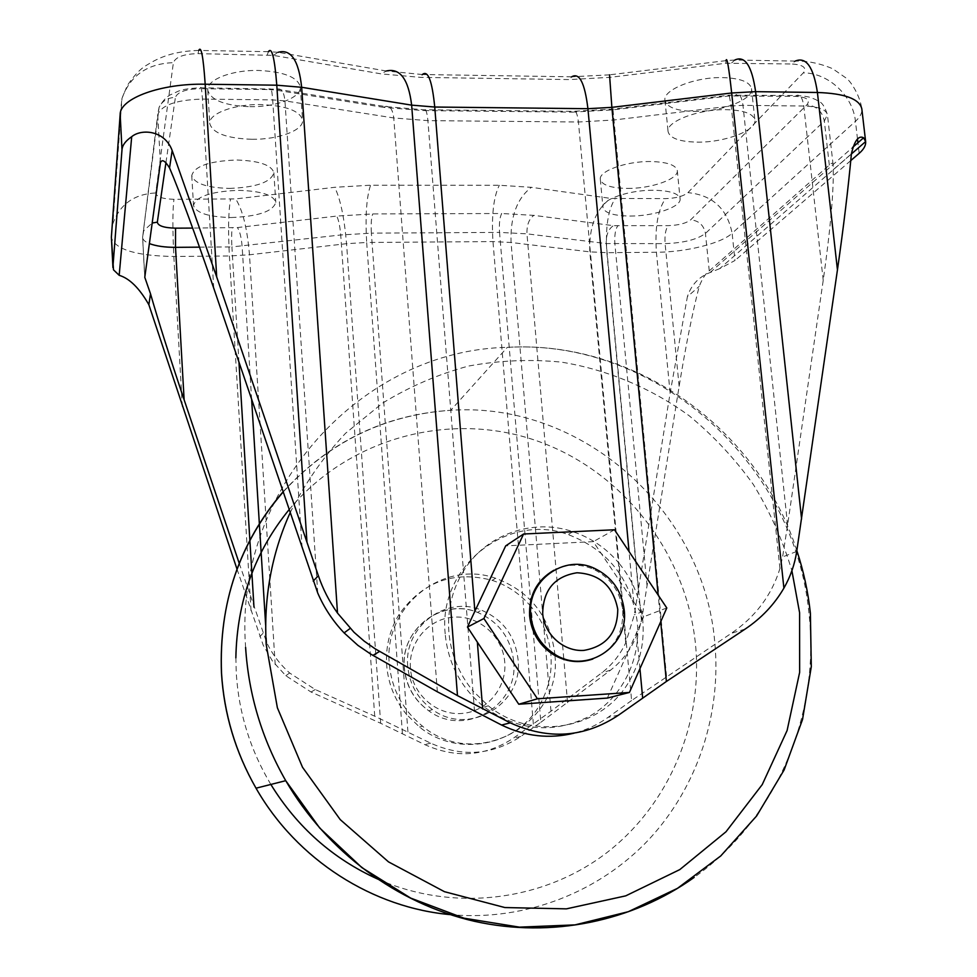 <?xml version="1.0" encoding="UTF-8"?>
<svg xmlns="http://www.w3.org/2000/svg" width="977" height="977" viewBox="0 0 977 977"><rect width="100%" height="100%" fill="white"/><g stroke="black" fill="none" stroke-linecap="round" stroke-linejoin="round"><path stroke-width="0.73" stroke-dasharray="4.88 3.66" d="M553.8 570.263C566.623 563.9 579.764 563.521 593.247 569.115C610.405 577.48 620.248 591.28 622.764 610.503C623.558 633.89 613.568 650.084 592.783 659.048M407.751 666.253C403.55 626.721 446.123 595.042 481.527 610.185C502.911 619.467 515.074 635.832 518.03 659.255C523.782 703.843 468.826 736.976 432.408 709.558C417.741 698.86 409.522 684.425 407.751 666.253M554.948 655.555C562.386 723.578 476.068 771.5 422.443 726.143C402.683 710.035 391.63 689.249 389.286 663.762C383.411 606.119 443.375 559.332 495.571 578.262C530.059 591.268 549.795 616.292 554.777 653.344L554.863 654.309M239.218 563.326L266.745 642.671C272.168 654.053 279.776 664.165 289.595 672.982L315.253 689.53L374.728 716.202L430.662 743.143C462.353 757.37 492.384 755.148 520.753 736.487L540.843 722.284L531.097 606.68C542.577 620.688 549.184 636.723 550.894 654.81C552.298 672.921 548.476 689.75 539.414 705.309C516.503 746.245 456.967 757.712 419.536 727.047L406.652 714.578L399.288 614.13C422.797 581.657 453.743 570.385 492.164 580.326C507.539 585.382 520.521 594.175 531.097 606.68L499.54 232.392L526.957 233.845L606.265 243.566L665.093 243.627C683.741 242.931 697.187 239.524 705.443 233.43L824.332 121.038L827.434 114.712C826.115 109.387 818.237 106.493 803.766 106.041L742.972 105.333L731.223 105.992L613.678 120.012L578.421 122.003L427.902 120.635L393.755 117.961L284.942 100.875L272.705 99.898L202.471 99.08C176.397 99.849 161.486 105.052 157.724 114.7L142.593 237.521C142.789 239.817 145.06 241.844 149.383 243.591M407.922 731.871L406.652 714.578C394.83 700.179 388.174 683.717 386.672 665.166C385.524 646.615 389.725 629.603 399.288 614.13L371.358 233.149L499.54 232.392C499.015 223.586 499.735 217.285 501.702 213.511L372.701 213.939L336.711 216.076L237.448 227.568L192.664 228.081M540.843 722.284L610.625 670.124C626.245 657.887 636.528 641.339 641.462 620.493L679.137 386.306C685.793 345.602 692.485 312.286 699.214 286.383C702.353 278.555 705.699 273.377 709.265 270.873L829.314 165.064C831.745 162.719 833.002 162.597 833.1 164.71L833.259 169.668C833.613 193.8 830.267 230.682 823.22 280.301L787.609 524.991L782.601 556.939L779.939 568.504C771.72 595.188 755.539 616.768 731.394 633.267L631.606 700.521L618.991 563.204C632.632 579.862 640.558 598.925 642.756 620.383C644.6 641.877 640.265 661.856 629.75 680.322C603.212 728.915 532.929 742.532 488.28 705.797L472.917 690.873L463.464 571.166C485.813 534.37 532.795 517.944 572.888 531.683C591.061 537.802 606.424 548.305 618.991 563.204L578.421 122.003C577.395 113.393 575.587 109.839 572.998 111.329L572.302 112.123L613.006 109.851L729.282 95.917L795.315 96.369C806.855 97.041 810.715 99.874 806.868 104.844L690.654 219.849C686.123 223.342 678.649 225.272 668.207 225.65L613.373 225.663L533.833 215.367L501.702 213.511M445.182 633.829C438.014 566.269 507.527 512.119 568.125 534.553C608.17 549.917 631.24 579.202 637.334 622.41C640.839 660.037 621.934 697.883 589.693 716.153C553.654 734.203 518.494 731.175 484.213 707.055C461.083 688.101 448.064 663.688 445.182 633.829M474.541 711.525L472.917 690.873C458.787 673.641 450.776 653.979 448.858 631.863C447.381 609.746 452.241 589.51 463.464 571.166L427.902 120.635C427.047 111.866 425.667 108.239 423.774 109.766L423.273 110.584L572.302 112.123M697.004 142.129C724.14 142.691 756.943 130.527 754.891 120.098C753.316 113.711 743.839 110.23 726.436 109.668C698.494 108.984 665.74 121.624 668.085 131.651C669.843 138.209 679.479 141.714 697.004 142.129M693.865 111.415C720.941 112.111 753.621 99.52 751.521 88.626C749.909 81.934 740.432 78.258 723.065 77.61C695.197 76.78 662.589 89.872 664.958 100.35C666.741 107.214 676.389 110.902 693.865 111.415M251.883 139.284C278.286 139.699 303.847 130.295 302.577 120.147C300.061 110.877 286.212 105.687 261.018 104.576C233.955 104.014 208.345 113.772 209.774 123.639C212.693 133.19 226.725 138.404 251.883 139.284M249.819 106.688C276.149 107.226 301.612 97.505 300.305 86.904C297.777 77.207 283.953 71.724 258.82 70.466C231.83 69.77 206.318 79.87 207.771 90.177C210.702 100.179 224.722 105.675 249.819 106.688M231.28 217.529C258.258 216.442 273.084 211.386 275.783 202.361C273.56 195.021 261.115 191.004 238.437 190.344C211.008 191.455 196.035 196.499 193.507 205.463C196.059 213.01 208.663 217.028 231.28 217.529M229.497 188.402C256.401 187.364 271.191 182.137 273.853 172.721C271.606 165.028 259.174 160.79 236.556 159.996C209.188 161.058 194.264 166.273 191.761 175.64C194.35 183.529 206.916 187.792 229.497 188.402M630.031 216.039C653.906 216.222 681.69 206.843 680.102 198.746C678.673 193.409 669.77 190.576 653.405 190.246C628.919 189.965 601.16 199.674 602.956 207.503C604.555 212.962 613.58 215.807 630.031 216.039M627.393 188.402C651.219 188.708 678.905 178.999 677.281 170.523C675.828 164.942 666.925 161.95 650.597 161.535C626.159 161.156 598.51 171.183 600.33 179.377C601.954 185.105 610.979 188.109 627.393 188.402M236.996 569.09L263.216 645.211L272.4 660.977L285.834 675.742L311.052 692.021L380.676 723.273L424.836 744.633C456.015 758.628 485.593 756.442 513.548 738.075L550.991 711.219L601.747 672.835C611.956 665.019 619.943 655.017 625.732 642.842L634.329 614.789L670.137 392.937L687.393 296.678L699.214 286.383M607.352 698.079L643.684 616.756L593.283 541.649L505.695 545.862M631.606 700.521L608.06 717.374C597.741 724.726 586.42 729.99 574.085 733.165M851.382 153.987L719.683 268.651L734.973 260.505L732.127 233.259L855.449 121.331C860.139 117.045 862.276 112.892 861.824 108.874C860.09 95.966 851.468 82.41 846.778 78.514L832.648 68.708C819.947 63.346 807.466 60.806 795.217 61.087L791.724 63.981C803.241 64.738 807.1 67.706 803.289 72.884L687.918 192.64C683.412 196.267 675.95 198.258 665.532 198.624L610.808 198.416L531.39 187.328L499.308 185.264L370.588 185.203L334.684 187.303L235.677 198.917L173.918 199.296C162.438 198.954 156.381 196.829 155.722 192.945L173.393 62.662C175.567 56.996 183.786 53.979 198.038 53.625L273.352 55.384L381.25 73.886L420.66 77.378L569.322 79.577L609.917 77.354L725.85 63.249L791.724 63.981M719.683 268.651L710.01 272.571C698.75 276.894 691.215 284.93 687.393 296.678M850.759 160.594L734.973 260.505M666.79 607.963L643.684 616.756M614.496 529.766L593.283 541.649M410.413 668.121C408.325 642.145 429.001 618.319 454.134 617.11C479.255 615.51 502.813 636.515 504.743 662.113C507.039 687.686 486.998 711.867 461.645 713.479C436.316 715.482 412.123 694.122 410.413 668.121M513.633 660.977C510.715 637.773 498.673 621.58 477.497 612.384C442.422 597.411 400.24 628.797 404.393 667.926C406.139 685.927 414.272 700.228 428.793 710.816C464.857 737.953 519.312 705.138 513.633 660.977M283.037 491.858C328.968 441.763 384.877 414.578 450.751 410.291C581.584 401.217 703.855 510.189 714.749 642.072C721.612 713.186 697.944 786.619 648.984 839.39C599.768 891.793 526.456 920.957 452.363 914.802M270.837 784.446C250.32 750.08 238.803 713.063 236.275 673.397L235.86 657.814M289.094 509.652C349.387 437.061 450.824 410.877 536.605 440.749C622.471 470.694 686.404 552.774 695.514 644.49C703.074 722.956 669.843 803.912 606.9 852.616C543.884 901.026 454.232 912.738 378.099 879.263M245.606 647.458C233.503 487.804 363.151 349.974 507.319 347.348C656.3 338.372 795.241 463.22 809.017 613.849C820.399 713.76 777.045 818.531 694.158 877.407M290.132 512.73C304.983 483.297 323.436 456.821 345.528 433.3L382.495 403.159C409.558 386.587 438.246 374.215 468.533 366.057C499.32 360.391 530.255 359.072 561.323 362.113C607.511 369.672 651.207 388.101 689.31 415.848C713.576 435.901 734.936 458.799 753.365 484.519C769.888 511.545 782.736 540.281 791.895 570.702M643.159 611.346L634.329 614.789M639.935 668.695L636.564 632.449M633.755 602.198L629.054 551.529M660.708 621.714L658.18 595.091M402.439 733.544L366.668 242.479L492.97 241.575L511.044 242.491L589.803 251.846L606.876 252.689L656.397 252.261C685.842 252.188 721.331 243.468 732.127 233.259C727.181 208.614 712.453 195.07 687.918 192.64M533.357 724.079L492.97 241.575C491.407 215.661 493.519 196.89 499.308 185.264M859.162 153.352L857.928 142.752M857.501 139.064L855.449 121.331C852.982 95.758 828.313 72.787 803.289 72.884M112.099 227.018L111.366 237.9C115.836 249.697 136.67 255.889 173.857 256.475L229.387 255.986L249.477 254.777L346.566 243.688L366.668 242.479C365.19 216.125 366.497 197.036 370.588 185.203M182.308 406.652L173.857 256.475C172.55 230.022 172.563 210.971 173.918 199.296M251.028 610.735L229.387 255.986C228.032 229.729 228.423 210.8 230.548 199.223M275.196 664.616L249.477 254.777C247.279 228.581 242.675 209.97 235.677 198.917M380.676 723.273L346.566 243.688C344.27 217.37 340.301 198.575 334.684 187.303M550.991 711.219L511.044 242.491C510.226 216.711 517.016 198.319 531.39 187.328M625.732 642.842L589.803 251.846C588.936 226.774 595.946 208.968 610.808 198.416M638.323 589.461L606.876 252.689C605.276 227.714 608.024 209.713 615.131 198.685M670.137 392.937L656.397 252.261C654.773 227.446 657.814 209.566 665.532 198.624M795.217 61.087L734.875 60.012L731.639 62.931M734.875 60.012L725.984 60.647L725.85 63.249M725.984 60.647L609.538 74.838L609.917 77.354M609.538 74.838L571.692 76.804L569.322 79.577M571.692 76.804L422.369 74.533L420.66 77.378M422.369 74.533L386.33 71.003L381.25 73.886M386.33 71.003L278.091 52.306L273.352 55.384M278.091 52.306L268.37 51.683L267.307 54.834M268.37 51.683L198.746 50.438L198.038 53.625M120.159 114.346L121.991 98.372C130.271 75.485 147.417 63.578 173.393 62.662M198.746 50.438C169.961 51.183 155.551 59.719 146.342 65.374C140.407 68.793 134.057 75.498 127.303 85.487L121.991 98.372L112.905 223.672C119.805 204.327 134.081 194.081 155.722 192.945M823.22 280.301L803.766 106.041C802.496 97.517 800.016 94.012 796.34 95.538L795.315 96.369M829.314 165.064L824.332 121.038C822.292 111.317 816.467 105.919 806.868 104.844M787.609 524.991L742.972 105.333C741.763 96.735 739.455 93.206 736.047 94.757L735.095 95.587M779.939 568.504L731.223 105.992L729.282 95.917M666.546 676.414L613.006 109.851M437.354 691.801L393.755 117.961C392.717 109.241 389.884 105.443 385.256 106.554L383.766 107.385L423.273 110.584M317.745 593.039L284.942 100.875C283.989 91.85 281.352 87.954 277.028 89.188L275.648 90.079L383.766 107.385M302.088 547.841L272.705 99.898C271.997 90.739 271.056 87.002 269.884 88.675L269.579 89.579L275.648 90.079M213.731 288.166L202.471 99.08C201.848 89.847 201.14 86.074 200.334 87.771L200.126 88.687L269.579 89.579M160.399 162.854L157.724 114.7L159.092 107.262C162.316 100.912 167.739 97.639 175.384 97.419C177.582 91.985 185.825 89.078 200.126 88.687M144.779 277.297L142.618 236.91L143.753 230.645L152.192 223.025M238.974 362.382L231.903 246.912L340.729 234.981L371.358 233.149C370.857 224.185 371.309 217.786 372.701 213.939M199.491 247.157L231.903 246.912C231.451 237.985 231.586 231.634 232.306 227.873M266.745 642.671L265.659 625.158M251.639 399.593L242.113 246.289C241.356 237.387 239.805 231.146 237.448 227.568M374.728 716.202L340.729 234.981C339.935 226.041 338.604 219.74 336.711 216.076M567.588 702.744L563.827 659.426M563.753 658.51L526.957 233.845C526.701 225.113 528.984 218.958 533.833 215.367M641.462 620.493L606.265 243.566C605.984 235.078 608.353 229.106 613.373 225.663M647.055 585.699L614.899 244.006C614.362 235.53 615.302 229.497 617.708 225.907M679.137 386.306L665.093 243.627C664.555 235.201 665.593 229.216 668.207 225.65M709.265 270.873L705.443 233.43C703.794 225.162 698.873 220.643 690.654 219.849M165.956 162.524L175.384 97.419M262.947 633.377L259.809 636.638M315.253 689.53L311.052 692.021M430.662 743.143L424.836 744.633M618.685 715.042L608.06 717.374M745.17 629.066L731.394 633.267M610.625 670.124L601.747 672.835M520.753 736.487L513.548 738.075M796.719 551.431L782.601 556.939M833.259 169.668L851.394 153.877M432.408 709.558L428.793 710.816C414.175 700.265 406.005 686.001 404.27 668.048C400.143 629.115 442.202 597.655 477.497 612.384L481.527 610.185M594.59 568.443L593.247 569.115M495.571 578.262L492.164 580.326M796.841 550.637C757.7 427.95 634.366 339.764 507.319 347.348L450.751 410.291C384.828 414.798 328.956 442.056 283.098 492.054M572.888 531.683L568.125 534.553M751.521 88.626L754.891 120.098M300.305 86.904L302.577 120.147M273.853 172.721L275.783 202.361M677.281 170.523L680.102 198.746M833.1 164.71L827.434 114.712C822.561 99.972 818.897 102.292 816.125 99.752C810.983 97.92 811.46 96.491 796.34 95.538L729.331 95.172L612.897 109.131L572.998 111.329L423.774 109.766L385.256 106.554L277.028 89.188L200.334 87.771C178.51 88.931 178.046 91.753 172.196 94.048C167.568 95.624 163.208 100.033 159.092 107.262L142.593 237.521L144.755 277.92M600.33 179.377L602.956 207.503M191.761 175.64L193.507 205.463M207.771 90.177L209.774 123.639M664.958 100.35L668.085 131.651M289.595 672.982L285.834 675.742M488.28 705.797L484.213 707.055M422.443 726.143L419.536 727.047M710.01 272.571L852.652 147.38"/><path stroke-width="1.47" d="M530.792 615.315C526.713 580.68 564.205 553.654 594.59 568.443C611.785 576.833 621.653 590.658 624.181 609.929C629.261 647.311 584.942 675.388 553.739 653.601C540.244 644.417 532.599 631.655 530.792 615.315M592.783 659.048C578.872 663.627 565.439 661.966 552.481 654.077C539.023 644.918 531.403 632.18 529.607 615.876C528.813 595.384 536.886 580.179 553.8 570.263M542.687 613.629C543.151 589.998 554.582 576.381 576.992 572.766C599.707 574.036 613.287 586.212 617.757 609.306C617.562 632.754 606.253 646.444 583.855 650.401C563.717 651.83 544.299 634.537 542.687 613.629M852.652 147.38L863.595 137.781C858.6 135.168 854.533 140.529 851.394 153.877C848.158 188.915 843.505 227.568 837.448 269.835L796.719 551.431C794.741 564.352 790.478 576.589 783.896 588.142C774.346 604.507 761.437 618.148 745.17 629.066L666.387 681.482L618.685 715.042C584.783 737.635 548.647 740.236 510.25 722.846L457.48 695.636L375.095 648.777L364.226 641.156L354.016 632.29L337.505 613.067C329.347 601.637 322.96 589.192 318.368 575.734L216.699 276.943L172.172 150.543L169.546 167.897C164.954 160.558 161.913 158.872 160.399 162.854L144.779 277.297L150.507 293.796C158.494 321.506 169.693 356.837 184.128 399.788L239.218 563.326M574.085 733.165C549.355 739.174 525.199 736.463 501.592 725.044L437.354 691.801L370.747 654.114L357.936 645.382L344.112 632.888C332.913 621.103 324.12 607.816 317.745 593.039L213.731 288.166C197.171 239.353 178.852 189.55 169.546 167.897M482.675 709.033L477.35 642.133L518.775 704.234L607.352 698.079L629.432 692.449L666.79 607.963L614.496 529.766L523.587 534.004L483.896 618.514L537.46 698.787L629.432 692.449M523.587 534.004L505.695 545.862L474.883 611.199L434.741 107.03L411.647 105.137L301.661 87.283L276.784 85.194L205.182 84.23C161.107 83.24 120.024 98.335 120.159 114.346L111.378 237.106L113.491 269.823L119.182 275.306L131.7 136.695C125.618 140.847 122.381 145.17 122.003 149.676L112.88 267.466M477.35 642.133L467.47 627.1L474.883 611.199M850.759 160.594L859.162 153.352C863.839 149.298 866.001 145.365 865.634 141.58L851.382 153.987M863.595 137.781L865.634 141.58M131.7 136.695C140.993 128.756 164.551 129.831 172.172 150.543M150.507 293.796L148.858 304.714L236.996 569.09M148.858 304.714C139.455 288.227 129.562 278.433 119.182 275.306M554.863 654.309L554.948 655.555M537.46 698.787L518.775 704.234M483.896 618.514L467.47 627.1M452.363 914.802C373.165 908.451 296.861 859.833 256.023 788.195C235.555 752.327 224.063 713.943 221.523 673.043C218.836 603.188 239.341 542.797 283.037 491.858M235.86 657.814C236.971 601.331 254.716 551.956 289.094 509.652M791.895 570.702L799.601 612.774L799.65 672.347L787.096 730.54L762.243 784.58L725.984 831.781L679.784 869.603L625.72 895.86L566.404 908.854L504.865 907.548L444.437 891.683L388.492 861.873L340.252 819.63L302.504 767.263L277.37 707.751L266.196 644.466C263.607 597.875 271.582 553.959 290.132 512.73M318.368 575.734L313.214 581.095M642.646 697.871L639.935 668.695M629.054 551.529L587.922 108.703L434.741 107.03C432.115 80.725 427.999 69.892 422.369 74.533M658.18 595.091L611.871 107.36L587.922 108.703C584.808 82.923 579.398 72.286 571.692 76.804M666.387 681.482L660.708 621.714M457.48 695.636L411.647 105.137C408.459 79.149 400.02 67.767 386.33 71.003M857.928 142.752L857.501 139.064M865.622 141.445L861.824 108.874C859.455 98.885 844.653 93.426 817.419 92.485L755.612 91.655L731.663 92.986L611.871 107.36L609.538 74.838M837.448 269.835L817.419 92.485C813.536 66.961 806.135 56.495 795.217 61.087M801.58 518.958L755.612 91.655C751.911 65.911 744.999 55.359 734.875 60.012M783.896 588.142L731.663 92.986C728.781 66.9 726.9 56.129 725.984 60.647M337.505 613.067L301.661 87.283C298.73 60.354 290.877 48.691 278.091 52.306M306.937 541.856L276.784 85.194C274.635 57.765 271.826 46.591 268.37 51.683M216.699 276.943L205.182 84.23C203.277 56.544 201.14 45.284 198.746 50.438M122.003 149.676L120.159 114.346M112.892 266.721L111.378 237.106L112.099 227.018M149.383 243.591C156.051 246.094 164.759 247.352 175.518 247.34L199.491 247.157M184.128 399.788L175.518 247.34L175.555 228.166C164.051 227.873 157.981 225.87 157.334 222.158L165.956 162.524M253.971 607.108L238.974 362.382M265.659 625.158L251.639 399.593M563.827 659.426L563.753 658.51M192.664 228.081L175.555 228.166M152.192 223.025L157.334 222.158M379.589 651.451L372.945 655.384M510.25 722.846L501.592 725.044M694.158 877.407C632.559 921.384 551.651 938.518 474.395 921.287C397.26 903.627 326.977 851.651 285.736 780.684C262.007 739.125 248.622 694.72 245.606 647.458M378.099 879.263C333.035 858.905 297.277 827.299 270.837 784.446M283.098 492.054C239.341 542.98 218.799 603.346 221.474 673.153C223.989 713.992 235.506 752.339 256.023 788.195L285.736 780.684L319.662 827.959L361.905 867.637L410.706 898.107L463.977 918.172L519.495 927.149L575.001 924.889L628.321 911.7L677.464 888.349L720.708 855.974L756.638 815.954L784.152 769.9L802.52 719.548L811.301 666.693L810.385 613.116C808.077 591.793 803.558 570.971 796.841 550.637M350.169 628.431L344.112 632.888M553.739 653.601L552.481 654.077"/></g></svg>
